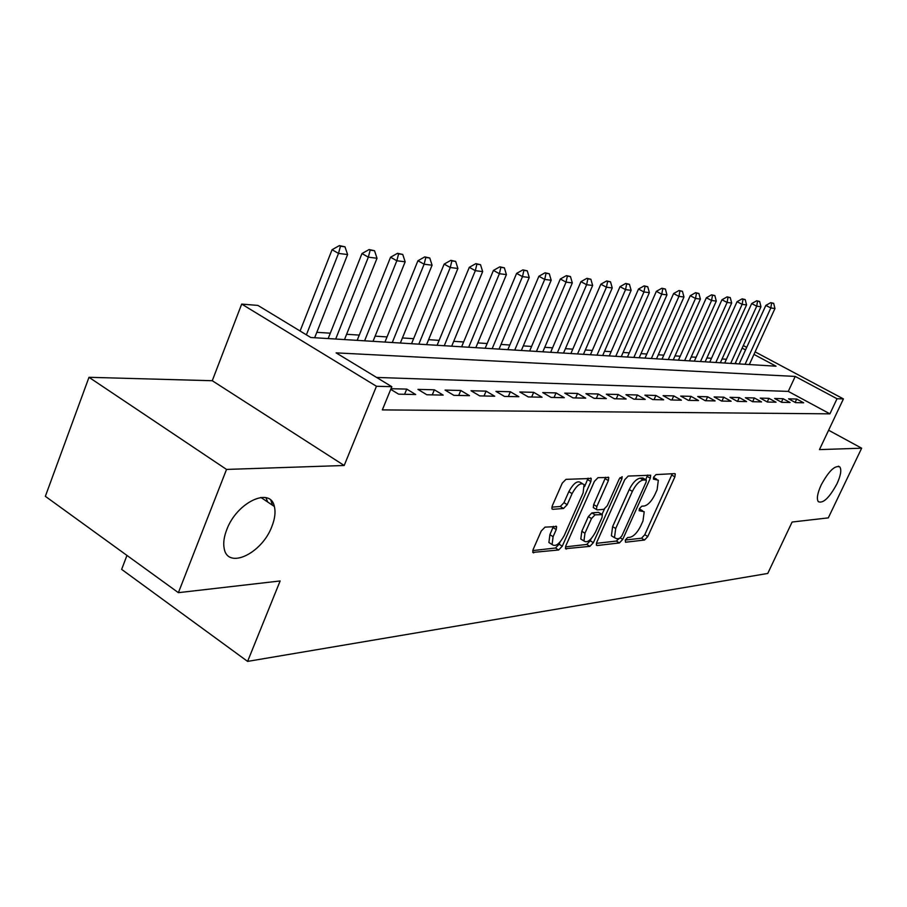 <?xml version="1.0" encoding="UTF-8"?>
<svg xmlns="http://www.w3.org/2000/svg" width="907" height="907" viewBox="0 0 907 907"><rect width="100%" height="100%" fill="white"/><g stroke="black" fill="none" stroke-linecap="round" stroke-linejoin="round"><path stroke-width="1.36" d="M625.274 540.028L625.49 542.239L644.537 540.028L647.779 536.536L674.887 476.867L675.273 473.896L674.683 473.613L656.022 474.599L653.698 477.059L653.425 479.157L658.335 480.2L657.11 489.712L654.82 494.769C651.532 501.322 648.006 505.063 644.231 506.004L641.759 506.208L639.424 508.691L639.152 510.72L644.208 511.718L642.984 520.935L640.716 525.947C637.451 532.454 633.914 536.218 630.116 537.261L627.61 537.545L625.274 540.028M271.93 526.343C274.923 518.691 275.739 512.07 274.368 506.491C270.558 486.401 236.704 502.285 226.727 529.745C223.984 536.853 223.133 543.066 224.165 548.384C227.623 570.05 262.078 553.463 271.93 526.343M836.968 483.805C840.744 475.529 841.707 469.928 839.871 466.992C835.041 464.951 828.805 470.948 821.164 484.996C817.456 493.181 816.493 498.737 818.261 501.65C823.103 503.77 829.349 497.818 836.968 483.805M545.005 527.137L541.241 531.014L533.135 549.495L532.76 552.408L558.633 549.993L562.272 546.195L590.876 481.572L591.239 478.465L565.979 479.35L562.227 483.182L552.306 505.789L551.944 508.85L552.828 509.315L563.519 508.476L567.215 504.666L572.079 493.612C576.727 485.211 580.718 482.207 584.074 484.621L583.11 492.886L564.245 535.538C559.494 544.064 555.447 547.057 552.102 544.529L553.1 536.695L556.24 529.552L556.615 526.57L545.005 527.137M178.396 592.668L45.35 496.322L88.988 377.301L226.535 469.429L178.396 592.668L280.138 580.956L247.6 661.396L767.753 573.451L792.106 522.035L828.306 517.874L861.65 448.194L819.452 449.611L843.419 398.91L837.036 398.74L829.905 413.841L382.335 409.896L391.824 386.688L376.45 386.269L241.681 304.083L257.928 305.421L310.784 337.495L776.052 366.201L753.966 354.41M226.535 469.429L344.195 465.495L376.45 386.269M596.749 542.307L596.375 545.152L597.135 545.526L619.39 542.942L622.746 539.359L650.308 478.25L650.682 475.223L628.222 476.062L624.764 479.678L596.749 542.307M589.867 546.365L565.48 548.678L565.855 545.787L594.402 481.379L598.008 477.66L608.756 477.513L608.382 480.597L596.84 506.525L596.466 509.507L597.237 509.893L603.79 509.349L607.293 505.687L619.232 478.953L622.168 476.663L621.907 478.805L593.359 542.681L589.867 546.365L586.75 544.438L565.48 546.864M861.65 448.194L828.613 430.235M795.564 402.629L803.681 402.799L796.709 399.035L788.557 398.831L795.564 402.629M781.709 402.334L790.076 402.504L783.036 398.695L774.612 398.479L781.709 402.334M767.401 402.028L776.041 402.209L768.909 398.332L760.225 398.105L767.401 402.028M752.629 401.71L761.551 401.903L754.341 397.958L745.361 397.731L752.629 401.71L754.341 397.958M737.357 401.382L746.586 401.586L739.284 397.572L730.01 397.334L737.357 401.382M721.575 401.053L731.11 401.245L723.718 397.175L714.126 396.937L721.575 401.053M705.249 400.701L715.113 400.905L707.63 396.767L697.71 396.518L705.249 400.701M688.345 400.338L698.549 400.554L690.987 396.348L680.715 396.087L688.345 400.338M670.829 399.964L681.418 400.191L673.742 395.906L663.108 395.633L670.829 399.964M652.689 399.579L663.652 399.817L655.886 395.452L644.866 395.169L652.689 399.579M633.868 399.182L645.24 399.42L637.383 394.976L625.943 394.692L633.868 399.182M614.345 398.763L626.147 399.012L618.189 394.488L606.318 394.194L614.345 398.763M594.062 398.332L606.329 398.592L598.257 393.989L585.933 393.672L594.062 398.332M572.986 397.878L585.729 398.15L577.566 393.457L564.755 393.128L572.986 397.878M551.071 397.413L564.324 397.697L556.048 392.912L542.726 392.572L551.071 397.413M528.259 396.926L542.057 397.221L533.667 392.334L519.802 391.983L528.259 396.926M504.485 396.416L518.861 396.722L510.369 391.745L495.925 391.382L504.485 396.416M479.712 395.894L494.7 396.212L486.095 391.132L471.028 390.747L479.712 395.894M453.851 395.339L469.497 395.667L460.779 390.486L445.065 390.078L453.851 395.339M426.846 394.76L443.194 395.112L434.351 389.806L417.934 389.386L426.846 394.76M390.724 389.364L398.615 394.16L415.701 394.522L406.744 389.103L390.996 388.706M829.905 413.841L788.274 391.393L376.598 377.437M726.405 359.263L722.051 358.979M711.496 358.288L706.882 357.982M696.111 357.267L691.213 356.95M680.216 356.224L675.023 355.884M663.799 355.147L658.301 354.784M646.827 354.025L641 353.639M629.277 352.868L623.086 352.46M611.103 351.678L604.55 351.247M592.282 350.442L585.332 349.977M572.782 349.161L565.412 348.673M552.567 347.823L544.744 347.313M531.581 346.44L523.294 345.896M509.802 345.011L501.004 344.433M487.161 343.526L477.819 342.903M463.624 341.973L453.704 341.315M439.135 340.363L428.592 339.672M413.615 338.685L402.425 337.948M387.017 336.928L375.124 336.146M359.274 335.102L346.61 334.275M330.295 333.198L316.815 332.313M737.062 363.798L735.407 362.902M126.969 555.424L121.64 569.381L247.6 661.396M344.195 465.495L212.261 380.725L88.988 377.301M212.261 380.725L241.681 304.083M837.036 398.74L795.224 376.428L336.1 352.868L391.824 386.688M743.298 345.567L746.699 347.381M755.123 351.871L843.419 398.91M745.554 349.921L742.141 348.107M788.274 391.393L795.224 376.428M796.709 399.035L795.144 402.402M783.036 398.695L781.415 402.175M768.909 398.332L767.243 401.937M739.284 397.572L737.538 401.393M723.718 397.175L721.949 401.053M707.63 396.767L705.839 400.713M690.987 396.348L689.173 400.361M673.742 395.906L671.917 399.987M655.886 395.452L654.038 399.602M637.383 394.976L635.501 399.216M618.189 394.488L616.284 398.797M598.257 393.989L596.33 398.377M577.566 393.457L575.616 397.935M556.048 392.912L554.075 397.47M533.667 392.334L531.672 396.994M510.369 391.745L508.339 396.495M486.095 391.132L484.043 395.985M460.779 390.486L458.704 395.441M434.351 389.806L432.254 394.874M406.744 389.103L404.613 394.284M642.541 510.72L639.333 508.884M656.691 479.236L653.539 477.422M625.263 540.05L641.521 538.202L644.775 534.711L672.291 473.737M645.716 479.69L647.666 475.041M596.375 543.338L616.329 541.071L619.175 538.486M619.481 538.452L621.839 535.946L646.067 482.161L646.34 480.052L643.233 479.984C639.378 480.857 635.75 484.655 632.372 491.39L615.706 528.498L614.481 537.658L616.794 538.747L619.481 538.452M645.954 479.837L642.768 478L645.875 479.837M613.223 536.887L611.397 535.776L612.61 526.616L629.254 489.531C632.621 482.807 636.249 479.009 640.115 478.148L642.768 478M593.938 507.977L593.303 507.591L593.666 504.598L605.661 477.252M604.334 509.201L602.044 514.337M591.149 538.735L590.242 540.765L593.359 542.681M584.958 533.225L583.949 540.969C587.124 543.236 590.967 540.289 595.48 532.137L601.976 517.591L602.35 514.632L595.037 514.836L591.5 518.532L584.958 533.225L581.806 531.287L580.809 539.03L582.532 540.096M601.738 514.258L598.45 512.353L601.602 514.258M581.806 531.287L588.337 516.605L591.874 512.909L598.45 512.353M586.75 544.438L590.242 540.765M550.844 543.735L548.894 542.522L549.88 534.688L553.44 526.343M582.215 483.499L580.831 482.671C577.464 480.257 573.473 483.25 568.836 491.639L572.079 493.612M551.864 507.138L560.277 506.491L563.973 502.682L568.836 491.639M584.584 486.571L588.121 478.182M532.749 550.594L555.458 548.009L559.097 544.211L560.072 542.001M749.318 364.546L774.963 308.493L770.814 307.972L745.089 364.285M771.608 303.051L773.682 303.335L770.78 302.632L771.608 303.051L770.814 307.972L765.848 305.398L739.16 363.922M774.963 308.493L773.682 303.335M770.78 302.632L765.848 305.398M735.055 363.673L760.984 306.725L756.71 306.192L730.691 363.401M757.526 301.203L759.658 301.487L756.687 300.773L757.526 301.203L756.71 306.192L751.676 303.584L724.693 363.027M760.984 306.725L759.658 301.487M756.687 300.773L751.676 303.584M720.339 362.766L746.563 304.911L742.141 304.355L715.827 362.483M742.992 299.287L745.203 299.571L742.141 298.845L742.992 299.287L742.141 304.355L737.062 301.702L709.773 362.108M746.563 304.911L745.203 299.571M742.141 298.845L737.062 301.702M705.147 361.825L731.666 303.029L727.108 302.45L700.487 361.542M727.992 297.303L730.271 297.609L727.131 296.861L727.992 297.303L727.108 302.45L721.961 299.763L694.365 361.156M731.666 303.029L730.271 297.609M727.131 296.861L721.961 299.763M689.456 360.861L716.292 301.09L711.576 300.489L684.649 360.555M712.494 295.263L714.852 295.58L711.621 294.809L712.494 295.263L711.576 300.489L706.372 297.768L678.447 360.181M716.292 301.09L714.852 295.58M711.621 294.809L706.372 297.768M673.255 359.852L700.397 299.083L695.522 298.471L668.289 359.546M696.474 293.154L698.912 293.471L695.601 292.689L696.474 293.154L695.522 298.471L690.261 295.693L662.019 359.161M700.397 299.083L698.912 293.471M695.601 292.689L690.261 295.693M656.498 358.821L683.969 297.008L678.924 296.374L651.362 358.503M679.91 290.966L682.438 291.306L679.026 290.501L679.91 290.966L678.924 296.374L673.595 293.562L645.024 358.118M683.969 297.008L682.438 291.306M679.026 290.501L673.595 293.562M639.174 357.755L666.962 294.866L661.747 294.208L633.868 357.426M662.779 288.709L665.387 289.05L661.883 288.233L662.779 288.709L661.747 294.208L656.351 291.34L627.44 357.029M666.962 294.866L665.387 289.05M661.883 288.233L656.351 291.34M621.25 356.644L649.367 292.644L643.959 291.963L615.751 356.315M645.036 286.374L647.734 286.725L644.129 285.886L645.036 286.374L643.959 291.963L638.505 289.05L609.255 355.907M649.367 292.644L647.734 286.725M644.129 285.886L638.505 289.05M602.69 355.499L631.136 290.342L625.535 289.628L596.987 355.147M626.658 283.948L629.458 284.322L625.739 283.46L626.658 283.948L625.535 289.628L620.014 286.68L590.412 354.75M631.136 290.342L629.458 284.322M625.739 283.46L620.014 286.68M583.45 354.32L612.248 287.95L606.443 287.224L577.544 353.957M607.611 281.442L610.513 281.816L606.67 280.943L607.611 281.442L606.443 287.224L600.842 284.22L570.888 353.537M612.248 287.95L610.513 281.816M606.67 280.943L600.842 284.22M563.508 353.084L592.645 285.478L586.625 284.719L557.386 352.71M587.849 278.834L590.854 279.231L586.897 278.324L587.849 278.834L586.625 284.719L580.956 281.669L550.651 352.29M592.645 285.478L590.854 279.231M586.897 278.324L580.956 281.669M542.817 351.814L572.317 282.916L566.059 282.122L536.456 351.417M567.328 276.125L570.458 276.544L566.376 275.615L567.328 276.125L566.059 282.122L560.322 279.016L529.643 350.998M572.317 282.916L570.458 276.544M566.376 275.615L560.322 279.016M521.344 350.487L551.195 280.252L544.699 279.424L514.734 350.079M546.025 273.324L549.279 273.744L545.062 272.792L546.025 273.324L544.699 279.424L538.894 276.261L507.841 349.649M551.195 280.252L549.279 273.744M545.062 272.792L538.894 276.261M499.031 349.104L529.246 277.474L522.489 276.624L492.161 348.685M523.883 270.399L527.262 270.842L522.897 269.867L523.883 270.399L522.489 276.624L516.605 273.404L485.177 348.254M529.246 277.474L527.262 270.842M522.897 269.867L516.605 273.404M475.824 347.676L506.412 274.594L499.394 273.71L468.681 347.234M500.845 267.361L504.36 267.826L499.848 266.817L500.845 267.361L499.394 273.71L493.431 270.422L461.618 346.803M506.412 274.594L504.36 267.826M499.848 266.817L493.431 270.422M451.686 346.191L482.66 271.601L475.336 270.671L444.249 345.726M476.855 264.198L480.517 264.685L475.846 263.642L476.855 264.198L475.336 270.671L469.304 267.327L437.095 345.284M482.66 271.601L480.517 264.685M475.846 263.642L469.304 267.327M426.551 344.637L457.899 268.472L450.269 267.508L418.807 344.161M451.867 260.91L455.677 261.409L450.847 260.343L451.867 260.91L450.269 267.508L444.158 264.096L411.551 343.708M457.899 268.472L455.677 261.409M450.847 260.343L444.158 264.096M400.35 343.016L432.083 265.218L424.125 264.209L392.278 342.529M425.802 257.475L429.782 257.996L424.771 256.896L425.802 257.475L424.125 264.209L417.934 260.74L384.942 342.075M432.083 265.218L429.782 257.996M424.771 256.896L417.934 260.74M373.026 341.338L405.157 261.817L396.835 260.762L364.591 340.817M398.592 253.892L402.753 254.436L397.549 253.302L398.592 253.892L396.835 260.762L390.566 257.225L357.165 340.352M405.157 261.817L402.753 254.436M397.549 253.302L390.566 257.225M344.49 339.581L377.017 258.268L368.333 257.169L335.681 339.037M370.169 250.139L374.523 250.717L369.115 249.538L370.169 250.139L368.333 257.169L361.972 253.552L328.164 338.572M377.017 258.268L374.523 250.717M369.115 249.538L361.972 253.552M272.44 505.199L270.898 500.324M265.944 497.682L267.69 502.002M314.672 337.733L347.596 254.55L338.504 253.404L306.385 334.83M340.454 246.216L344.989 246.817L339.377 245.604L340.454 246.216L338.504 253.404L332.075 249.708L300.092 331.01M347.596 254.55L344.989 246.817M339.377 245.604L332.075 249.708M639.276 509.042L642.099 510.732M653.494 477.57L656.328 479.236M671.826 475.087L674.887 476.867M644.775 534.711L647.779 536.536M641.521 538.202L644.537 540.028M647.19 476.424L650.308 478.25M620.422 537.942L622.746 539.359M616.329 541.071L619.39 542.942M596.307 545.005L597.135 545.526M640.115 478.148L643.233 479.984M629.254 489.531L632.372 491.39M612.61 526.616L615.706 528.498M565.412 548.531L566.331 549.098M605.184 478.692L608.382 480.597M593.666 504.598L596.84 506.525M619.991 477.672L621.907 478.805M591.874 512.909L595.037 514.836M588.337 516.605L591.5 518.532M553.032 527.557L556.24 529.552M549.88 534.688L553.1 536.695M563.973 502.682L567.215 504.666M560.277 506.491L563.519 508.476M551.887 508.736L552.828 509.315M587.645 479.644L590.876 481.572M559.097 544.211L562.272 546.195M555.458 548.009L558.633 549.993M532.704 552.261L533.69 552.885M260.865 497.421L274.368 506.491M838.419 466.198L839.871 466.992M611.397 535.776L614.481 537.658M608.121 477.127L608.756 477.513M593.303 507.591L596.466 509.507M580.809 539.03L583.949 540.969M555.878 526.117L556.615 526.57M548.894 542.522L552.102 544.529M590.559 478.057L591.239 478.465"/></g></svg>
